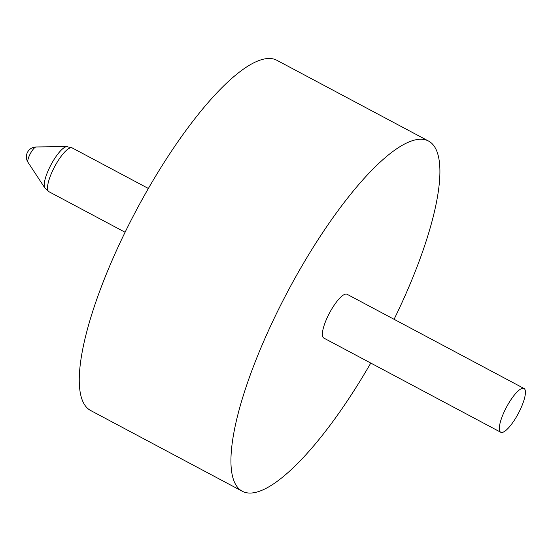 <?xml version="1.0" encoding="UTF-8"?>
<svg xmlns="http://www.w3.org/2000/svg" width="552" height="552" viewBox="0 0 552 552"><rect width="100%" height="100%" fill="white"/><g stroke="black" fill="none" stroke-linecap="round" stroke-linejoin="round"><path stroke-width="0.83" d="M27.959 162.26A8.797 2.381 118 0 0 28 162.322L44.843 187.963A23.667 6.403 -62 0 1 53.047 161.136A23.667 6.403 -62 0 1 66.854 146.625L36.177 146.963A8.797 2.381 118 0 0 31.05 152.359A8.797 2.381 118 0 0 27.959 162.26M500.726 432.257L323.769 338.038A24.792 6.707 -62 0 1 331.621 309.244A24.792 6.707 -62 0 1 347.077 294.271L524.027 388.491A24.792 6.707 118 0 0 508.571 403.464A24.792 6.707 118 0 0 500.726 432.257A24.792 6.707 118 0 0 516.182 417.284A24.792 6.707 118 0 0 524.027 388.491M394.073 319.297A198.327 53.668 118 0 0 401.842 302.889A198.327 53.668 118 0 0 428.635 141.098L276.959 60.34A198.327 53.668 118 0 0 117.328 248.662A198.327 53.668 118 0 0 90.542 410.453L242.211 491.211A198.327 53.668 118 0 0 370.772 363.064M428.635 141.098A198.327 53.668 118 0 0 269.003 329.42A198.327 53.668 118 0 0 242.211 491.211M148.398 188.487L72.222 147.929A24.792 6.707 118 0 0 56.766 162.895A24.792 6.707 118 0 0 48.914 191.689L44.843 187.963M36.177 146.963A9.915 9.915 0 0 0 28 162.322M48.914 191.689L125.097 232.254M72.222 147.929L66.854 146.625"/></g></svg>
